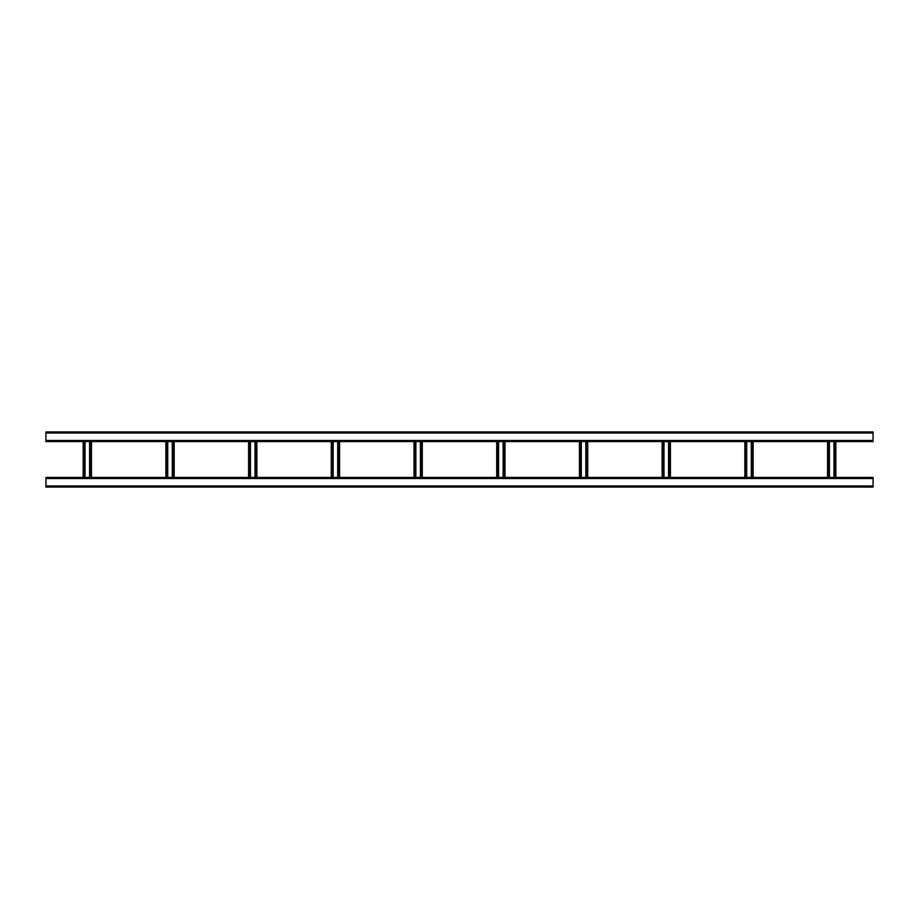 <?xml version="1.0" encoding="UTF-8"?>
<svg xmlns="http://www.w3.org/2000/svg" width="919" height="919" viewBox="0 0 919 919"><rect width="100%" height="100%" fill="white"/><g stroke="black" fill="none" stroke-linecap="round" stroke-linejoin="round"><path stroke-width="1.38" d="M873.05 487.07L45.95 487.07L45.95 477.421L873.05 477.421L873.05 487.07M45.95 431.93L873.05 431.93L873.05 441.579L45.95 441.579L45.95 431.93M833.97 441.579L833.97 477.421M835.831 441.579L835.831 477.421L835.831 441.579M827.559 441.579L827.559 477.421L827.559 441.579M829.42 441.579L829.42 477.421M751.26 441.579L751.26 477.421M753.12 441.579L753.12 477.421L753.12 441.579M744.849 441.579L744.849 477.421L744.849 441.579M746.71 441.579L746.71 477.421M668.55 441.579L668.55 477.421M670.41 441.579L670.41 477.421L670.41 441.579M662.139 441.579L662.139 477.421L662.139 441.579M664 441.579L664 477.421M585.84 441.579L585.84 477.421M587.701 441.579L587.701 477.421L587.701 441.579M579.429 441.579L579.429 477.421L579.429 441.579M581.29 441.579L581.29 477.421M503.13 441.579L503.13 477.421M504.99 441.579L504.99 477.421M496.719 441.579L496.719 477.421M498.58 441.579L498.58 477.421M420.42 441.579L420.42 477.421M422.281 441.579L422.281 477.421M414.009 441.579L414.009 477.421M415.87 441.579L415.87 477.421M337.71 441.579L337.71 477.421M339.57 441.579L339.57 477.421M331.299 441.579L331.299 477.421M333.16 441.579L333.16 477.421M255 441.579L255 477.421M256.861 441.579L256.861 477.421M248.589 441.579L248.589 477.421M250.45 441.579L250.45 477.421M172.29 441.579L172.29 477.421M174.15 441.579L174.15 477.421M165.88 441.579L165.88 477.421M167.74 441.579L167.74 477.421M89.58 441.579L89.58 477.421M91.44 441.579L91.44 477.421M83.169 441.579L83.169 477.421M85.03 441.579L85.03 477.421M873.05 485.967L45.95 485.967M873.05 478.523L45.95 478.523M45.95 433.033L873.05 433.033M45.95 440.477L873.05 440.477M835.003 441.579L835.003 477.421M828.387 441.579L828.387 477.421M752.293 441.579L752.293 477.421M745.677 441.579L745.677 477.421M669.583 441.579L669.583 477.421M662.967 441.579L662.967 477.421M586.873 441.579L586.873 477.421M580.257 441.579L580.257 477.421M504.163 441.579L504.163 477.421M497.547 441.579L497.547 477.421M421.453 441.579L421.453 477.421M414.837 441.579L414.837 477.421M338.743 441.579L338.743 477.421M332.127 441.579L332.127 477.421M256.033 441.579L256.033 477.421M249.417 441.579L249.417 477.421M173.323 441.579L173.323 477.421M166.707 441.579L166.707 477.421M90.613 441.579L90.613 477.421M83.997 441.579L83.997 477.421"/></g></svg>
